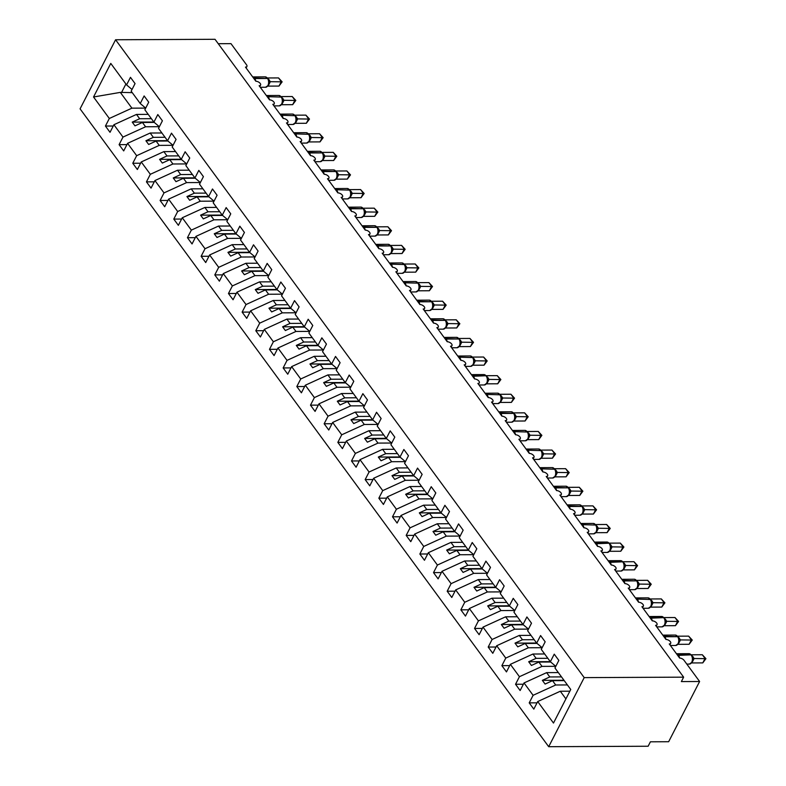 <?xml version="1.0" encoding="UTF-8"?>
<svg xmlns="http://www.w3.org/2000/svg" width="786" height="786" viewBox="0 0 786 786"><rect width="100%" height="100%" fill="white"/><g stroke="black" fill="none" stroke-linecap="round" stroke-linejoin="round"><path stroke-width="1.18" d="M548.697 746.7L648.136 746.238L650.405 741.807L668.65 741.729L699.609 681.501L681.364 681.58L683.633 677.159L215.01 39.3L115.581 39.762L80.074 108.841L548.697 746.7L584.204 677.62L115.581 39.762M567.404 684.94L555.702 684.989L552.529 680.676L564.23 680.617M537.044 702.841L529.214 702.871L533.105 695.305L555.702 684.989M523.368 684.233L515.547 684.262L519.438 676.697L542.026 666.381L555.81 666.322L550.357 661.733L554.248 654.158L558.846 660.417L554.955 667.982L570.744 689.479L553.491 723.051L537.703 701.554L533.812 709.129L529.214 702.871M537.703 701.554L560.29 691.238L569.86 691.199M218.243 43.702L230.976 43.643L246.568 64.855A3.468 1.769 27.2 0 1 246.912 66.456A3.468 1.769 27.2 0 1 245.468 67.105L255.863 81.243A3.468 1.769 -152.8 0 1 259.409 82.618A3.468 1.769 -152.8 0 1 260.588 85.065A3.468 1.769 -152.8 0 1 259.134 85.713L269.529 99.851A3.468 1.769 -152.8 0 1 273.086 101.227A3.468 1.769 -152.8 0 1 274.255 103.673A3.468 1.769 -152.8 0 1 272.811 104.312L283.196 118.46A3.468 1.769 -152.8 0 1 286.752 119.836A3.468 1.769 -152.8 0 1 287.922 122.272A3.468 1.769 -152.8 0 1 286.477 122.921L296.872 137.069A3.468 1.769 -152.8 0 1 300.429 138.444A3.468 1.769 -152.8 0 1 301.598 140.881A3.468 1.769 -152.8 0 1 300.154 141.529L310.539 155.667A3.468 1.769 -152.8 0 1 314.095 157.053A3.468 1.769 -152.8 0 1 315.265 159.489A3.468 1.769 -152.8 0 1 313.82 160.138L324.215 174.276A3.468 1.769 -152.8 0 1 327.762 175.661A3.468 1.769 -152.8 0 1 328.941 178.098A3.468 1.769 -152.8 0 1 327.487 178.746L337.882 192.884A3.468 1.769 -152.8 0 1 341.438 194.26A3.468 1.769 -152.8 0 1 342.608 196.706A3.468 1.769 -152.8 0 1 341.163 197.355L351.548 211.493A3.468 1.769 -152.8 0 1 355.105 212.868A3.468 1.769 -152.8 0 1 356.274 215.315A3.468 1.769 -152.8 0 1 354.83 215.963L365.225 230.101A3.468 1.769 -152.8 0 1 368.772 231.477A3.468 1.769 -152.8 0 1 369.951 233.923A3.468 1.769 -152.8 0 1 368.506 234.562L378.891 248.71A3.468 1.769 -152.8 0 1 382.448 250.086A3.468 1.769 -152.8 0 1 383.617 252.532A3.468 1.769 -152.8 0 1 382.173 253.171L392.568 267.319A3.468 1.769 -152.8 0 1 396.115 268.694A3.468 1.769 -152.8 0 1 397.294 271.131A3.468 1.769 -152.8 0 1 395.839 271.779L406.234 285.927A3.468 1.769 -152.8 0 1 409.791 287.303A3.468 1.769 -152.8 0 1 410.96 289.739A3.468 1.769 -152.8 0 1 409.516 290.388L419.901 304.526A3.468 1.769 -152.8 0 1 423.458 305.911A3.468 1.769 -152.8 0 1 424.627 308.348A3.468 1.769 -152.8 0 1 423.182 308.996L433.577 323.134A3.468 1.769 -152.8 0 1 437.124 324.51A3.468 1.769 -152.8 0 1 438.303 326.956A3.468 1.769 -152.8 0 1 436.859 327.605L447.244 341.743A3.468 1.769 -152.8 0 1 450.8 343.118A3.468 1.769 -152.8 0 1 451.97 345.565A3.468 1.769 -152.8 0 1 450.525 346.213L460.91 360.352A3.468 1.769 -152.8 0 1 464.467 361.727A3.468 1.769 -152.8 0 1 465.646 364.173A3.468 1.769 -152.8 0 1 464.192 364.822L474.587 378.96A3.468 1.769 -152.8 0 1 478.143 380.336A3.468 1.769 -152.8 0 1 479.313 382.782A3.468 1.769 -152.8 0 1 477.868 383.421L488.253 397.569A3.468 1.769 -152.8 0 1 491.81 398.944A3.468 1.769 -152.8 0 1 492.979 401.381A3.468 1.769 -152.8 0 1 491.535 402.029L501.93 416.177A3.468 1.769 -152.8 0 1 505.477 417.553A3.468 1.769 -152.8 0 1 506.656 419.989A3.468 1.769 -152.8 0 1 505.211 420.638L515.596 434.776A3.468 1.769 -152.8 0 1 519.153 436.161A3.468 1.769 -152.8 0 1 520.322 438.598A3.468 1.769 -152.8 0 1 518.878 439.246L529.263 453.384A3.468 1.769 -152.8 0 1 532.82 454.77A3.468 1.769 -152.8 0 1 533.999 457.206A3.468 1.769 -152.8 0 1 532.544 457.855L542.939 471.993A3.468 1.769 -152.8 0 1 546.496 473.369A3.468 1.769 -152.8 0 1 547.665 475.815A3.468 1.769 -152.8 0 1 546.221 476.463L556.606 490.602A3.468 1.769 -152.8 0 1 560.163 491.977A3.468 1.769 -152.8 0 1 561.332 494.423A3.468 1.769 -152.8 0 1 559.887 495.072L570.282 509.21A3.468 1.769 -152.8 0 1 573.829 510.586A3.468 1.769 -152.8 0 1 575.008 513.032A3.468 1.769 -152.8 0 1 573.564 513.671L583.949 527.819A3.468 1.769 -152.8 0 1 587.506 529.194A3.468 1.769 -152.8 0 1 588.675 531.641A3.468 1.769 -152.8 0 1 587.23 532.279L597.615 546.427A3.468 1.769 -152.8 0 1 601.172 547.803A3.468 1.769 -152.8 0 1 602.351 550.239A3.468 1.769 -152.8 0 1 600.897 550.888L611.292 565.036A3.468 1.769 -152.8 0 1 614.848 566.411A3.468 1.769 -152.8 0 1 616.018 568.848A3.468 1.769 -152.8 0 1 614.573 569.496L624.958 583.634A3.468 1.769 -152.8 0 1 628.515 585.02A3.468 1.769 -152.8 0 1 629.684 587.456A3.468 1.769 -152.8 0 1 628.24 588.105L638.635 602.243A3.468 1.769 -152.8 0 1 642.182 603.619A3.468 1.769 -152.8 0 1 643.361 606.065A3.468 1.769 -152.8 0 1 641.916 606.713L652.301 620.852A3.468 1.769 -152.8 0 1 655.858 622.227A3.468 1.769 -152.8 0 1 657.027 624.673A3.468 1.769 -152.8 0 1 655.583 625.322L665.968 639.46A3.468 1.769 -152.8 0 1 669.525 640.836A3.468 1.769 -152.8 0 1 670.704 643.282A3.468 1.769 -152.8 0 1 669.25 643.931L679.644 658.069A3.468 1.769 -152.8 0 1 684.017 660.289L699.609 681.501M533.105 695.305L524.026 682.946L520.135 690.521L515.547 684.262M524.026 682.946L546.624 672.639L558.325 672.58M550.357 661.733L541.279 649.383L545.17 641.808L540.581 635.55L536.691 643.125L542.144 647.713L528.359 647.772L525.186 643.459L537.015 643.4M509.701 665.624L501.871 665.654L505.762 658.088L528.359 647.772M519.438 676.697L510.36 664.337L506.469 671.912L501.871 665.654M510.36 664.337L532.947 654.031L544.659 653.972M536.691 643.125L527.612 630.775L531.503 623.2L526.905 616.951L523.014 624.516L528.467 629.105L514.683 629.173L511.519 624.85L523.348 624.801M496.025 647.016L488.204 647.055L492.095 639.48L514.683 629.173M505.762 658.088L496.693 645.728L492.793 653.304L488.204 647.055M496.693 645.728L519.281 635.422L530.982 635.363M523.014 624.516L513.936 612.166L517.836 604.591L513.238 598.342L509.348 605.908L514.801 610.496L501.016 610.565L497.843 606.242L509.682 606.193M482.358 628.407L474.538 628.446L478.428 620.871L501.016 610.565M492.095 639.48L483.017 627.12L479.126 634.695L474.538 628.446M483.017 627.12L505.604 616.813L517.316 616.755M509.348 605.908L500.269 593.558L504.16 585.983L499.572 579.734L495.681 587.309L501.124 591.887L487.349 591.956L484.176 587.633L496.005 587.584M468.692 609.798L460.861 609.838L464.752 602.263L487.349 591.956M478.428 620.871L469.35 608.521L465.459 616.086L460.861 609.838M469.35 608.521L491.938 598.205L503.649 598.156M495.681 587.309L486.603 574.949L490.493 567.374L485.895 561.125L482.005 568.7L487.458 573.279L473.673 573.348L470.5 569.035L482.339 568.976M455.015 591.19L447.195 591.229L451.085 583.654L473.673 573.348M464.752 602.263L455.674 589.913L451.783 597.478L447.195 591.229M455.674 589.913L478.271 579.596L489.973 579.547M473.781 554.68L460.007 554.739L456.833 550.426L468.662 550.367M441.349 572.581L433.518 572.621L437.409 565.046L460.007 554.739M451.085 583.654L442.007 571.304L438.116 578.879L433.518 572.621M442.007 571.304L464.595 560.988L476.306 560.939M482.005 568.7L472.926 556.341L476.817 548.766L472.229 542.517L468.338 550.092L459.26 537.732L463.151 530.167L458.552 523.908L454.662 531.483L460.115 536.062L446.33 536.131L443.166 531.817L454.996 531.758M427.672 553.983L419.852 554.012L423.742 546.447L446.33 536.131M437.409 565.046L428.341 552.696L424.45 560.271L419.852 554.012M428.341 552.696L450.928 542.389L462.63 542.33M446.448 517.463L432.664 517.522L429.49 513.209L441.329 513.15M414.006 535.374L406.185 535.404L410.076 527.838L432.664 517.522M423.742 546.447L414.664 534.087L410.773 541.662L406.185 535.404M414.664 534.087L437.252 523.781L448.963 523.722M454.662 531.483L445.583 519.124L449.484 511.558L444.886 505.3L440.995 512.875L431.917 500.525L435.808 492.95L431.219 486.701L427.329 494.266L432.772 498.855L418.997 498.914L415.823 494.6L427.653 494.551M400.339 516.766L392.509 516.805L396.399 509.23L418.997 498.914M410.076 527.838L400.998 515.478L397.107 523.054L392.509 516.805M400.998 515.478L423.585 505.172L435.297 505.113M427.329 494.266L418.25 481.916L422.141 474.341L417.543 468.092L413.652 475.658L419.105 480.246L405.321 480.315L402.147 475.992L413.986 475.943M386.663 498.157L378.842 498.196L382.733 490.621L405.321 480.315M396.399 509.23L387.321 496.87L383.43 504.445L378.842 498.196M387.321 496.87L409.919 486.563L421.62 486.505M413.652 475.658L404.574 463.308L408.465 455.733L403.876 449.484L399.986 457.059L405.438 461.637L391.654 461.706L388.481 457.383L400.31 457.334M372.996 479.548L365.166 479.588L369.066 472.013L391.654 461.706M382.733 490.621L373.655 478.261L369.764 485.836L365.166 479.588M373.655 478.261L396.242 467.955L407.954 467.906M399.986 457.059L390.907 444.699L394.798 437.124L390.2 430.875L386.309 438.45L391.762 443.029L377.978 443.098L374.814 438.775L386.643 438.726M359.32 460.94L351.499 460.979L355.39 453.404L377.978 443.098M369.066 472.013L359.988 459.663L356.097 467.228L351.499 460.979M359.988 459.663L382.576 449.346L394.277 449.297M386.309 438.45L377.231 426.091L381.131 418.516L376.533 412.267L372.643 419.842L378.095 424.42L364.311 424.489L361.138 420.176L372.977 420.117M345.653 442.331L337.833 442.371L341.723 434.796L364.311 424.489M355.39 453.404L346.312 441.054L342.421 448.619L337.833 442.371M346.312 441.054L368.899 430.738L380.611 430.689M372.643 419.842L363.564 407.482L367.455 399.917L362.867 393.658L358.976 401.233L364.419 405.812L350.644 405.881L347.471 401.567L359.3 401.508M331.987 423.733L324.156 423.762L328.047 416.187L350.644 405.881M341.723 434.796L332.645 422.446L328.754 430.021L324.156 423.762M332.645 422.446L355.233 412.129L366.944 412.08M358.976 401.233L349.898 388.874L353.788 381.308L349.19 375.05L345.3 382.625L350.752 387.203L336.968 387.272L333.795 382.959L345.634 382.9M318.31 405.124L310.49 405.154L314.38 397.588L336.968 387.272M328.047 416.187L318.969 403.837L315.078 411.412L310.49 405.154M318.969 403.837L341.566 393.531L353.268 393.472M345.3 382.625L336.221 370.275L340.112 362.7L335.524 356.441L331.633 364.016L337.086 368.605L323.301 368.663L320.128 364.35L331.957 364.291M304.644 386.515L296.813 386.545L300.714 378.98L323.301 368.663M314.38 397.588L305.302 385.228L301.411 392.804L296.813 386.545M305.302 385.228L327.89 374.922L339.601 374.863M331.633 364.016L322.555 351.666L326.445 344.091L321.847 337.842L317.957 345.408L323.41 349.996L309.625 350.065L306.461 345.742L318.291 345.693M290.967 367.907L283.147 367.946L287.037 360.371L309.625 350.065M300.714 378.98L291.635 366.62L287.745 374.195L283.147 367.946M291.635 366.62L314.223 356.313L325.925 356.255M317.957 345.408L308.878 333.058L312.779 325.483L308.181 319.234L304.29 326.799L309.743 331.387L295.958 331.456L292.785 327.133L304.624 327.084M277.301 349.298L269.48 349.338L273.371 341.763L295.958 331.456M287.037 360.371L277.959 348.011L274.068 355.586L269.48 349.338M277.959 348.011L300.547 337.705L312.258 337.646M304.29 326.799L295.212 314.449L299.102 306.874L294.514 300.625L290.624 308.2L296.067 312.779L282.292 312.848L279.118 308.525L290.948 308.476M263.634 330.69L255.804 330.729L259.694 323.154L282.292 312.848M273.371 341.763L264.293 329.403L260.402 336.978L255.804 330.729M264.293 329.403L286.88 319.096L298.592 319.047M290.624 308.2L281.545 295.841L285.436 288.265L280.838 282.017L276.947 289.592L282.4 294.17L268.615 294.239L265.442 289.926L277.281 289.867M249.958 312.081L242.137 312.121L246.028 304.546L268.615 294.239M259.694 323.154L250.616 310.804L246.725 318.369L242.137 312.121M250.616 310.804L273.214 300.488L284.915 300.439M268.724 275.572L254.949 275.631L251.775 271.317L263.605 271.258M236.291 293.473L228.461 293.512L232.361 285.937L254.949 275.631M246.028 304.546L236.95 292.195L233.059 299.761L228.461 293.512M236.95 292.195L259.537 281.879L271.249 281.83M276.947 289.592L267.869 277.232L271.76 269.657L267.171 263.408L263.281 270.983L254.202 258.623L258.093 251.058L253.495 244.8L249.604 252.375L255.057 256.953L241.273 257.022L238.109 252.709L249.938 252.65M222.615 274.874L214.794 274.904L218.685 267.338L241.273 257.022M232.361 285.937L223.283 273.587L219.392 281.162L214.794 274.904M223.283 273.587L245.871 263.281L257.572 263.222M249.604 252.375L240.526 240.015L244.426 232.45L239.828 226.191L235.938 233.766L241.39 238.345L227.606 238.413L224.432 234.1L236.272 234.041M208.948 256.265L201.128 256.295L205.018 248.73L227.606 238.413M218.685 267.338L209.607 254.978L205.716 262.553L201.128 256.295M209.607 254.978L232.194 244.672L243.906 244.613M235.938 233.766L226.859 221.416L230.75 213.841L226.162 207.592L222.271 215.158L227.714 219.746L213.939 219.805L210.766 215.492L222.595 215.433M195.282 237.657L187.451 237.696L191.342 230.121L213.939 219.805M205.018 248.73L195.94 236.37L192.049 243.945L187.451 237.696M195.94 236.37L218.528 226.063L230.239 226.004M222.271 215.158L213.193 202.808L217.083 195.233L212.485 188.984L208.595 196.549L214.047 201.137L200.263 201.206L197.09 196.883L208.929 196.834M181.605 219.048L173.785 219.088L177.675 211.513L200.263 201.206M191.342 230.121L182.264 217.761L178.373 225.336L173.785 219.088M182.264 217.761L204.861 207.455L216.563 207.396M208.595 196.549L199.516 184.199L203.407 176.624L198.819 170.375L194.928 177.95L200.381 182.529L186.596 182.598L183.423 178.275L195.252 178.226M167.939 200.44L160.108 200.479L164.009 192.904L186.596 182.598M177.675 211.513L168.597 199.153L164.706 206.728L160.108 200.479M168.597 199.153L191.185 188.846L202.896 188.797M194.928 177.95L185.85 165.591L189.74 158.015L185.142 151.767L181.252 159.342L186.704 163.92L172.92 163.989L169.756 159.666L181.586 159.617M154.262 181.831L146.442 181.871L150.332 174.296L172.92 163.989M164.009 192.904L154.93 180.554L151.04 188.119L146.442 181.871M154.93 180.554L177.518 170.238L189.22 170.189M181.252 159.342L172.173 146.982L176.074 139.407L171.476 133.158L167.585 140.733L173.038 145.312L159.253 145.381L156.08 141.067L167.919 141.008M140.596 163.223L132.775 163.262L136.666 155.687L159.253 145.381M150.332 174.296L141.254 161.945L137.363 169.511L132.775 163.262M141.254 161.945L163.842 151.629L175.553 151.58M167.585 140.733L158.507 128.373L162.397 120.808L157.809 114.55L153.918 122.125L159.362 126.703L145.587 126.772L142.413 122.459L154.243 122.4M126.929 144.624L119.099 144.653L122.989 137.078L145.587 126.772M136.666 155.687L127.587 143.337L123.697 150.912L119.099 144.653M127.587 143.337L150.175 133.021L161.887 132.972M473.791 554.67L468.338 550.092M446.448 517.453L440.995 512.875M268.733 275.562L263.281 270.983M153.918 122.125L144.84 109.765L148.731 102.2L144.133 95.941L140.242 103.516L131.164 91.166L135.054 83.591L130.466 77.333L126.575 84.908L110.777 63.411L93.534 96.983L109.323 118.48L131.91 108.163L120.317 92.384L93.534 96.983M145.695 108.095L140.242 103.516M145.695 108.104L131.91 108.163M109.323 118.48L105.432 126.045L110.02 132.303L113.911 124.728L136.509 114.422L148.21 114.363M113.253 126.015L105.432 126.045M132.028 89.496L126.575 84.908M122.989 137.078L113.911 124.728M561.499 676.893L549.787 676.952L546.624 672.639M549.787 676.952L542.36 680.342L545.091 684.066L552.529 680.676M550.691 662.009L538.852 662.067L542.026 666.381M547.832 658.295L536.121 658.344L532.947 654.031M536.121 658.344L528.693 661.733L531.424 665.457L538.852 662.067M534.156 639.686L522.454 639.735L519.281 635.422M522.454 639.735L515.017 643.135L517.748 646.849L525.186 643.459M520.489 621.078L508.778 621.127L505.604 616.813M508.778 621.127L501.35 624.526L504.081 628.24L511.519 624.85M506.813 602.469L495.111 602.528L491.938 598.205M495.111 602.528L487.674 605.918L490.415 609.641L497.843 606.242M493.146 583.86L481.435 583.919L478.271 579.596M481.435 583.919L474.007 587.309L476.738 591.033L484.176 587.633M479.48 565.252L467.768 565.311L464.595 560.988M467.768 565.311L460.341 568.7L463.072 572.424L470.5 569.035M465.803 546.643L454.102 546.702L450.928 542.389M454.102 546.702L446.664 550.092L449.395 553.816L456.833 550.426M452.137 528.045L440.425 528.094L437.252 523.781M440.425 528.094L432.998 531.483L435.729 535.207L443.166 531.817M438.46 509.436L426.759 509.485L423.585 505.172M426.759 509.485L419.321 512.875L422.062 516.598L429.49 513.209M424.794 490.828L413.082 490.877L409.919 486.563M413.082 490.877L405.655 494.276L408.386 497.99L415.823 494.6M411.127 472.219L399.416 472.268L396.242 467.955M399.416 472.268L391.988 475.668L394.719 479.381L402.147 475.992M397.451 453.61L385.749 453.669L382.576 449.346M385.749 453.669L378.312 457.059L381.043 460.783L388.481 457.383M383.784 435.002L372.073 435.061L368.899 430.738M372.073 435.061L364.645 438.45L367.376 442.174L374.814 438.775M370.108 416.393L358.406 416.452L355.233 412.129M358.406 416.452L350.969 419.842L353.71 423.566L361.138 420.176M356.441 397.785L344.73 397.844L341.566 393.531M344.73 397.844L337.302 401.233L340.033 404.957L347.471 401.567M342.775 379.186L331.063 379.235L327.89 374.922M331.063 379.235L323.635 382.625L326.367 386.348L333.795 382.959M329.098 360.577L317.397 360.627L314.223 356.313M317.397 360.627L309.959 364.016L312.69 367.74L320.128 364.35M315.432 341.969L303.72 342.018L300.547 337.705M303.72 342.018L296.293 345.418L299.024 349.131L306.461 345.742M301.755 323.36L290.054 323.419L286.88 319.096M290.054 323.419L282.616 326.809L285.357 330.533L292.785 327.133M288.089 304.752L276.377 304.811L273.214 300.488M276.377 304.811L268.95 308.2L271.681 311.924L279.118 308.525M274.422 286.143L262.711 286.202L259.537 281.879M262.711 286.202L255.283 289.592L258.014 293.316L265.442 289.926M260.746 267.535L249.044 267.594L245.871 263.281M249.044 267.594L241.607 270.983L244.348 274.707L251.775 271.317M247.079 248.936L235.368 248.985L232.194 244.672M235.368 248.985L227.94 252.375L230.671 256.098L238.109 252.709M233.403 230.327L221.701 230.377L218.528 226.063M221.701 230.377L214.264 233.766L217.005 237.49L224.432 234.1M219.736 211.719L208.025 211.768L204.861 207.455M208.025 211.768L200.597 215.168L203.328 218.881L210.766 215.492M206.07 193.11L194.358 193.16L191.185 188.846M194.358 193.16L186.93 196.559L189.662 200.273L197.09 196.883M192.393 174.502L180.692 174.561L177.518 170.238M180.692 174.561L173.254 177.95L175.995 181.674L183.423 178.275M178.727 155.893L167.015 155.952L163.842 151.629M167.015 155.952L159.587 159.342L162.319 163.066L169.756 159.666M165.05 137.285L153.349 137.344L150.175 133.021M153.349 137.344L145.911 140.733L148.652 144.457L156.08 141.067M151.384 118.676L139.672 118.735L136.509 114.422M139.672 118.735L132.244 122.125L134.976 125.848L142.413 122.459M132.244 92.63L120.317 92.384M565.91 698.892L560.29 691.238M584.204 677.62L683.633 677.159M125.907 84.004L121.447 92.679M153.84 122.027L132.244 122.125M167.516 140.635L145.911 140.733M181.183 159.244L159.587 159.342M194.849 177.852L173.254 177.95M208.526 196.451L186.93 196.559M222.192 215.059L200.597 215.168M235.869 233.668L214.264 233.766M249.535 252.277L227.94 252.375M263.202 270.885L241.607 270.983M276.878 289.494L255.283 289.592M290.545 308.102L268.95 308.2M304.221 326.711L282.616 326.809M317.888 345.309L296.293 345.418M331.554 363.918L309.959 364.016M345.231 382.527L323.635 382.625M358.897 401.135L337.302 401.233M372.574 419.744L350.969 419.842M386.24 438.352L364.645 438.45M399.907 456.961L378.312 457.059M413.583 475.559L391.988 475.668M427.25 494.168L405.655 494.276M440.926 512.777L419.321 512.875M454.593 531.385L432.998 531.483M468.26 549.994L446.664 550.092M481.936 568.602L460.341 568.7M495.602 587.211L474.007 587.309M509.279 605.819L487.674 605.918M522.945 624.418L501.35 624.526M536.612 643.027L515.017 643.135M550.288 661.635L528.693 661.733M563.955 680.244L542.36 680.342M268.419 84.986L269.058 82.795L268.399 85.261L265.589 87.256A4.971 3.056 -90.3 0 0 267.918 85.478A4.971 3.056 -90.3 0 0 267.525 78.472A1.159 0.698 -36.3 0 1 268.095 78.964L267.672 78.227A1.159 0.698 143.7 0 0 267.201 78.02A4.971 3.056 -90.3 0 0 265.216 76.861L252.679 76.92A4.971 3.056 89.7 0 1 254.428 78.079L254.752 78.531A4.971 3.056 89.7 0 1 255.755 81.105M269.018 83.11L268.871 80.614M279.001 86.067L281.27 81.636L278.539 77.922L282.145 81.842L279.001 86.067L267.987 86.116M282.145 81.842L270.345 81.695L268.075 86.116M278.539 77.922L267.535 77.971L270.345 81.695M268.773 81.685L270.266 81.695M282.086 103.595L282.724 101.404L282.076 103.87L279.266 105.864A4.971 3.056 -90.3 0 0 281.594 104.086A4.971 3.056 -90.3 0 0 281.201 97.081A1.159 0.698 -36.3 0 1 281.761 97.572L281.349 96.835A1.159 0.698 143.7 0 0 280.867 96.629A4.971 3.056 -90.3 0 0 278.892 95.47L266.346 95.519M282.695 101.718L282.547 99.223M292.667 104.676L294.947 100.244L292.215 96.531L295.811 100.451L292.667 104.676L281.663 104.725M295.811 100.451L284.021 100.294L281.742 104.725M292.215 96.531L281.201 96.58L284.021 100.294M282.439 100.294L283.933 100.303M295.762 122.203L296.401 120.003L295.742 122.478L292.932 124.463A4.971 3.056 -90.3 0 0 295.261 122.695A4.971 3.056 -90.3 0 0 294.868 115.689A1.159 0.698 -36.3 0 1 295.428 116.181L295.015 115.444A1.159 0.698 143.7 0 0 294.544 115.237A4.971 3.056 -90.3 0 0 292.559 114.068L280.022 114.127M296.361 120.327L296.214 117.831M306.344 123.284L308.613 118.853L305.882 115.129L309.488 119.059L306.344 123.284L295.33 123.333M309.488 119.059L297.688 118.902L295.408 123.333M305.882 115.129L294.868 115.178L297.688 118.902M296.106 118.902L297.609 118.902M309.429 140.812L310.067 138.611L309.409 141.087L306.599 143.072A4.971 3.056 -90.3 0 0 308.927 141.303A4.971 3.056 -90.3 0 0 308.534 134.288A1.159 0.698 -36.3 0 1 309.104 134.789L308.682 134.042A1.159 0.698 143.7 0 0 308.21 133.846A4.971 3.056 -90.3 0 0 306.226 132.677L293.689 132.736M310.038 138.935L309.89 136.44M320.01 141.893L322.289 137.462L319.548 133.738L323.154 137.668L320.01 141.893L309.006 141.942M323.154 137.668L311.354 137.511L309.114 141.902A2.545 0.766 40 0 0 308.927 141.844M319.548 133.738L308.544 133.787L311.354 137.511M309.782 137.511L311.276 137.511M323.095 159.42L323.744 157.22L323.085 159.696L320.275 161.68A4.971 3.056 -90.3 0 0 322.604 159.912A4.971 3.056 -90.3 0 0 322.211 152.897A1.159 0.698 -36.3 0 1 322.771 153.398L322.358 152.651A1.159 0.698 143.7 0 0 321.877 152.455A4.971 3.056 -90.3 0 0 319.902 151.285L307.365 151.344A4.971 3.056 89.7 0 1 309.104 152.513L309.438 152.956A4.971 3.056 89.7 0 1 310.441 155.54M323.704 157.544L323.557 155.048M333.677 160.501L335.956 156.07L333.225 152.346L336.821 156.267L333.677 160.501L322.673 160.55M336.821 156.267L325.031 156.119L322.751 160.55M333.225 152.346L322.211 152.396L325.031 156.119M323.449 156.119L324.952 156.119M336.772 178.019L337.41 175.828L336.752 178.304L333.942 180.289A4.971 3.056 -90.3 0 0 336.27 178.52A4.971 3.056 -90.3 0 0 335.877 171.505A1.159 0.698 -36.3 0 1 336.447 171.996L336.025 171.26A1.159 0.698 143.7 0 0 335.553 171.063A4.971 3.056 -90.3 0 0 333.569 169.894L321.032 169.953A4.971 3.056 89.7 0 1 322.781 171.122L323.105 171.564A4.971 3.056 89.7 0 1 324.107 174.138M337.371 176.152L337.223 173.647M347.353 179.1L349.623 174.679L346.891 170.955L350.497 174.875L347.353 179.1L336.339 179.159M350.497 174.875L338.697 174.728L336.428 179.159M346.891 170.955L335.887 171.004L338.697 174.728M337.125 174.728L338.619 174.728M350.438 196.628L351.077 194.437L350.428 196.903L347.618 198.897A4.971 3.056 -90.3 0 0 349.947 197.119A4.971 3.056 -90.3 0 0 349.544 190.114A1.159 0.698 -36.3 0 1 350.114 190.605L349.701 189.868A1.159 0.698 143.7 0 0 349.22 189.672A4.971 3.056 -90.3 0 0 347.245 188.502L334.698 188.561M351.047 194.751L350.9 192.256M361.02 197.708L363.299 193.287L360.568 189.564L364.164 193.484L361.02 197.708L350.016 197.767M364.164 193.484L352.374 193.336L350.094 197.767M360.568 189.564L349.554 189.613L352.374 193.336A2.545 1.71 10.7 0 0 351.077 194.486M350.792 193.327L352.285 193.336M364.115 215.236L364.753 213.045L364.095 215.511L361.285 217.506A4.971 3.056 -90.3 0 0 363.613 215.728A4.971 3.056 -90.3 0 0 363.22 208.722A1.159 0.698 -36.3 0 1 363.78 209.214L363.368 208.477A1.159 0.698 143.7 0 0 362.886 208.27A4.971 3.056 -90.3 0 0 360.912 207.111L348.375 207.17A4.971 3.056 89.7 0 1 350.124 208.329L350.448 208.781A4.971 3.056 89.7 0 1 351.45 211.355M364.714 213.36L364.566 210.864M374.696 216.317L376.966 211.886L374.234 208.172L377.84 212.092L374.696 216.317L363.682 216.376M377.84 212.092L366.04 211.945L363.79 216.337A2.545 0.766 40 0 0 363.604 216.278M374.234 208.172L363.22 208.221L366.04 211.945M364.458 211.935L365.962 211.945M377.781 233.845L378.42 231.654L377.761 234.12L374.951 236.114A4.971 3.056 -90.3 0 0 377.28 234.336A4.971 3.056 -90.3 0 0 376.887 227.331A1.159 0.698 -36.3 0 1 377.457 227.822L377.034 227.085A1.159 0.698 143.7 0 0 376.563 226.879A4.971 3.056 -90.3 0 0 374.578 225.72L362.041 225.779A4.971 3.056 89.7 0 1 363.79 226.938L364.115 227.39A4.971 3.056 89.7 0 1 365.126 229.964M378.39 231.968L378.243 229.473M388.363 234.926L390.642 230.495L387.901 226.781L391.507 230.701L388.363 234.926L377.359 234.975M391.507 230.701L379.707 230.553L377.437 234.975M387.901 226.781L376.897 226.83L379.707 230.553M378.135 230.544L379.628 230.553M391.448 252.453L392.096 250.253M392.057 250.577L391.123 246.431A1.159 0.698 -36.3 0 0 391.035 246.136L390.711 245.694A1.159 0.698 143.7 0 0 390.229 245.487A4.971 3.056 -90.3 0 0 388.255 244.318L375.718 244.377A4.971 3.056 89.7 0 1 377.457 245.546L377.791 245.998A4.971 3.056 89.7 0 1 378.793 248.573M402.029 253.534L404.309 249.103L401.577 245.379L405.173 249.309L402.029 253.534L391.025 253.583M405.173 249.309L393.383 249.152L391.104 253.583M401.577 245.379L390.563 245.438L393.383 249.152M391.801 249.152L393.305 249.162M405.124 271.062L405.763 268.861L405.104 271.337L402.294 273.322A4.971 3.056 -90.3 0 0 404.623 271.553A4.971 3.056 -90.3 0 0 404.23 264.538A1.159 0.698 -36.3 0 1 404.8 265.039L404.377 264.293A1.159 0.698 143.7 0 0 403.906 264.096A4.971 3.056 -90.3 0 0 401.921 262.927L389.384 262.986M405.723 269.185L405.576 266.69M415.706 272.143L417.975 267.712L415.244 263.988L418.85 267.918L415.706 272.143L404.692 272.192M418.85 267.918L407.05 267.761L404.78 272.192M415.244 263.988L404.24 264.037L407.05 267.761A2.545 1.71 10.7 0 0 405.763 268.92M405.478 267.761L406.971 267.761M418.791 289.67L419.429 287.47L418.781 289.946L415.971 291.93A4.971 3.056 -90.3 0 0 418.299 290.162A4.971 3.056 -90.3 0 0 417.897 283.147A1.159 0.698 -36.3 0 1 418.466 283.648L418.054 282.901A1.159 0.698 143.7 0 0 417.572 282.705A4.971 3.056 -90.3 0 0 415.598 281.535L403.051 281.594M419.4 287.794L419.252 285.298M429.372 290.751L431.652 286.32L428.91 282.596L432.516 286.517L429.372 290.751L418.368 290.8M432.516 286.517L420.726 286.369L418.447 290.8M428.91 282.596L417.906 282.646L420.726 286.369M419.144 286.369L420.638 286.369M432.467 308.269L433.106 306.078L432.447 308.554L429.637 310.539A4.971 3.056 -90.3 0 0 431.966 308.77A4.971 3.056 -90.3 0 0 431.573 301.755A1.159 0.698 -36.3 0 1 432.133 302.256L431.72 301.51A1.159 0.698 143.7 0 0 431.239 301.313A4.971 3.056 -90.3 0 0 429.264 300.144L416.727 300.203A4.971 3.056 89.7 0 1 418.476 301.372L418.8 301.814A4.971 3.056 89.7 0 1 419.803 304.398M433.066 306.402L432.919 303.907M443.049 309.36L445.318 304.929L442.587 301.205L446.183 305.125L443.049 309.36L432.035 309.409M446.183 305.125L434.393 304.978L432.113 309.409M442.587 301.205L431.573 301.254L434.393 304.978M432.811 304.978L434.314 304.978M446.134 326.878L446.772 324.687L446.114 327.163L443.304 329.147A4.971 3.056 -90.3 0 0 445.633 327.369A4.971 3.056 -90.3 0 0 445.24 320.364A1.159 0.698 -36.3 0 1 445.809 320.855L445.387 320.118A1.159 0.698 143.7 0 0 444.915 319.922A4.971 3.056 -90.3 0 0 442.931 318.752L430.394 318.811A4.971 3.056 89.7 0 1 432.143 319.981L432.467 320.423A4.971 3.056 89.7 0 1 433.469 322.997M446.743 325.001L446.595 322.506M456.715 327.959L458.995 323.537L456.253 319.814L459.859 323.734L456.715 327.959L445.711 328.017M459.859 323.734L448.059 323.586L445.79 328.017M456.253 319.814L445.249 319.863L448.059 323.586M446.487 323.586L447.981 323.586M459.8 345.486L460.439 343.295L459.79 345.761L456.98 347.756A4.971 3.056 -90.3 0 0 459.309 345.978A4.971 3.056 -90.3 0 0 458.916 338.972A1.159 0.698 -36.3 0 1 459.476 339.464L459.063 338.727A1.159 0.698 143.7 0 0 458.582 338.53A4.971 3.056 -90.3 0 0 456.607 337.361L444.07 337.42A4.971 3.056 89.7 0 1 445.809 338.589L446.143 339.031A4.971 3.056 89.7 0 1 447.146 341.605M460.409 343.61L460.262 341.114M470.382 346.567L472.661 342.146L469.93 338.422L473.526 342.342L470.382 346.567L459.378 346.626M473.526 342.342L461.736 342.195L459.456 346.616M469.93 338.422L458.916 338.471L461.736 342.195A2.545 1.71 10.7 0 0 460.439 343.344M460.154 342.185L461.657 342.195M473.477 364.095L474.115 361.904L473.457 364.37L470.647 366.364A4.971 3.056 -90.3 0 0 472.976 364.586A4.971 3.056 -90.3 0 0 472.583 357.581A1.159 0.698 -36.3 0 1 473.152 358.072L472.73 357.335A1.159 0.698 143.7 0 0 472.258 357.129A4.971 3.056 -90.3 0 0 470.274 355.97L457.737 356.029M474.076 362.218L473.929 359.723M484.058 365.176L486.328 360.745L483.596 357.031L487.202 360.951L484.058 365.176L473.044 365.225M487.202 360.951L475.402 360.803L473.133 365.225M483.596 357.031L472.592 357.08L475.402 360.803A2.545 1.71 10.7 0 0 474.115 361.953M473.83 360.794L475.324 360.803M487.143 382.703L487.782 380.512L487.133 382.979L484.323 384.973A4.971 3.056 -90.3 0 0 486.652 383.195A4.971 3.056 -90.3 0 0 486.249 376.189A1.159 0.698 -36.3 0 1 486.819 376.681L486.406 375.944A1.159 0.698 143.7 0 0 485.925 375.737A4.971 3.056 -90.3 0 0 483.95 374.578L471.404 374.627A4.971 3.056 89.7 0 1 473.152 375.796L473.486 376.248A4.971 3.056 89.7 0 1 474.489 378.823M487.752 380.827L487.605 378.331M497.725 383.784L500.004 379.353L497.263 375.639L500.869 379.559L497.725 383.784L486.721 383.833M500.869 379.559L489.079 379.402L486.799 383.833M497.263 375.639L486.259 375.688L489.079 379.402M487.497 379.402L488.99 379.412M500.82 401.312L501.458 399.111L500.8 401.587L497.99 403.582A4.971 3.056 -90.3 0 0 500.318 401.803A4.971 3.056 -90.3 0 0 499.925 394.798A1.159 0.698 -36.3 0 1 500.486 395.289L500.073 394.552A1.159 0.698 143.7 0 0 499.591 394.346A4.971 3.056 -90.3 0 0 497.617 393.177L485.08 393.236M501.419 399.435L501.272 396.94M511.401 402.393L513.671 397.962L510.939 394.238L514.535 398.168L511.401 402.393L500.387 402.442M514.535 398.168L502.745 398.011L500.466 402.442M510.939 394.238L499.925 394.287L502.745 398.011M501.163 398.011L502.667 398.021M514.486 419.921L515.125 417.72L514.466 420.196L511.657 422.18A4.971 3.056 -90.3 0 0 513.985 420.412A4.971 3.056 -90.3 0 0 513.592 413.397A1.159 0.698 -36.3 0 1 514.162 413.898L513.739 413.151A1.159 0.698 143.7 0 0 513.268 412.955A4.971 3.056 -90.3 0 0 511.283 411.785L498.746 411.844A4.971 3.056 89.7 0 1 500.495 413.014L500.82 413.456A4.971 3.056 89.7 0 1 501.822 416.04M515.095 418.044L514.948 415.548M525.068 421.001L527.347 416.57L524.606 412.846L528.212 416.776L525.068 421.001L514.064 421.05M528.212 416.776L516.412 416.619L514.142 421.05M524.606 412.846L513.602 412.896L516.412 416.619M514.84 416.619L516.333 416.619M528.153 438.529L528.791 436.328L528.143 438.804L525.333 440.789A4.971 3.056 -90.3 0 0 527.661 439.02A4.971 3.056 -90.3 0 0 527.268 432.005A1.159 0.698 -36.3 0 1 527.828 432.506L527.416 431.76A1.159 0.698 143.7 0 0 526.934 431.563A4.971 3.056 -90.3 0 0 524.96 430.394L512.423 430.453M528.762 436.652L528.614 434.157M538.734 439.61L541.014 435.179L538.282 431.455L541.878 435.375L538.734 439.61L527.73 439.659M541.878 435.375L530.088 435.228L527.809 439.659M538.282 431.455L527.268 431.504L530.088 435.228M528.506 435.228L530.01 435.228M541.829 457.128L542.468 454.937L541.809 457.413L539 459.397A4.971 3.056 -90.3 0 0 541.328 457.629A4.971 3.056 -90.3 0 0 540.935 450.614A1.159 0.698 -36.3 0 1 541.495 451.105L541.082 450.368A1.159 0.698 143.7 0 0 540.611 450.172A4.971 3.056 -90.3 0 0 538.626 449.002L526.089 449.061M542.428 455.261L542.281 452.765M552.411 458.209L554.68 453.787L551.949 450.064L555.555 453.984L552.411 458.209L541.397 458.267M555.555 453.984L543.755 453.836L541.485 458.267M551.949 450.064L540.935 450.113L543.755 453.836M542.183 453.836L543.676 453.836M555.496 475.736L556.134 473.545L555.486 476.011L552.676 478.006A4.971 3.056 -90.3 0 0 555.004 476.228A4.971 3.056 -90.3 0 0 554.602 469.222A1.159 0.698 -36.3 0 1 555.171 469.714L554.759 468.977A1.159 0.698 143.7 0 0 554.277 468.78A4.971 3.056 -90.3 0 0 552.293 467.611L539.756 467.67M556.105 473.86L555.957 471.364M566.077 476.817L568.357 472.396L565.615 468.672L569.221 472.592L566.077 476.817L555.073 476.876M569.221 472.592L557.431 472.445L555.181 476.837A2.545 0.766 40 0 0 554.995 476.778M565.615 468.672L554.611 468.721L557.431 472.445M555.849 472.435L557.343 472.445M569.172 494.345L569.811 492.154L569.152 494.62L566.342 496.614A4.971 3.056 -90.3 0 0 568.671 494.836A4.971 3.056 -90.3 0 0 568.278 487.831A1.159 0.698 -36.3 0 1 568.838 488.322L568.425 487.585A1.159 0.698 143.7 0 0 567.944 487.379A4.971 3.056 -90.3 0 0 565.969 486.22L553.432 486.279A4.971 3.056 89.7 0 1 555.181 487.438L555.505 487.89A4.971 3.056 89.7 0 1 556.508 490.464M569.771 492.468L569.624 489.973M579.754 495.426L582.023 491.004L579.292 487.281L582.888 491.201L579.754 495.426L568.74 495.485M582.888 491.201L571.098 491.054L568.818 495.475M579.292 487.281L568.278 487.33L571.098 491.054M569.516 491.044L571.019 491.054M582.839 512.953L583.477 510.762L582.819 513.229L580.009 515.223A4.971 3.056 -90.3 0 0 582.338 513.445A4.971 3.056 -90.3 0 0 581.945 506.439A1.159 0.698 -36.3 0 1 582.514 506.931L582.092 506.194A1.159 0.698 143.7 0 0 581.62 505.988A4.971 3.056 -90.3 0 0 579.636 504.828L567.099 504.887A4.971 3.056 89.7 0 1 568.848 506.046L569.172 506.498A4.971 3.056 89.7 0 1 570.174 509.073M583.448 511.077L583.3 508.581M593.42 514.034L595.7 509.603L592.958 505.889L596.564 509.809L593.42 514.034L582.416 514.083M596.564 509.809L584.764 509.662L582.495 514.083M592.958 505.889L581.954 505.938L584.764 509.662A2.545 1.71 10.7 0 0 583.477 510.812M583.192 509.652L584.686 509.662M596.505 531.562L597.144 529.361L596.495 531.837L593.685 533.832A4.971 3.056 -90.3 0 0 596.014 532.053A4.971 3.056 -90.3 0 0 595.621 525.048A1.159 0.698 -36.3 0 1 596.181 525.539L595.768 524.802A1.159 0.698 143.7 0 0 595.287 524.596A4.971 3.056 -90.3 0 0 593.312 523.427L580.775 523.486M597.114 529.685L596.967 527.19M607.087 532.643L609.366 528.212L606.635 524.488L610.231 528.418L607.087 532.643L596.083 532.692M610.231 528.418L598.441 528.261L596.161 532.692M606.635 524.488L595.621 524.547L598.441 528.261M596.859 528.261L598.362 528.271M610.182 550.171L610.82 547.97L610.162 550.446L607.352 552.43A4.971 3.056 -90.3 0 0 609.681 550.662A4.971 3.056 -90.3 0 0 609.288 543.657A1.159 0.698 -36.3 0 1 609.848 544.148L609.435 543.401A1.159 0.698 143.7 0 0 608.963 543.205A4.971 3.056 -90.3 0 0 606.979 542.035L594.442 542.094A4.971 3.056 89.7 0 1 596.191 543.264L596.515 543.716A4.971 3.056 89.7 0 1 597.517 546.29M610.781 548.294L610.634 545.798M620.763 551.251L623.033 546.82L620.301 543.097L623.907 547.027L620.763 551.251L609.749 551.3M623.907 547.027L612.107 546.869L609.838 551.3M620.301 543.097L609.288 543.146L612.107 546.869M610.535 546.869L612.029 546.869M623.848 568.779L624.487 566.578L623.838 569.054L621.028 571.039A4.971 3.056 -90.3 0 0 623.357 569.27A4.971 3.056 -90.3 0 0 622.954 562.255A1.159 0.698 -36.3 0 1 623.524 562.756L623.111 562.01A1.159 0.698 143.7 0 0 622.63 561.813A4.971 3.056 -90.3 0 0 620.645 560.644L608.109 560.703A4.971 3.056 89.7 0 1 609.857 561.872L610.191 562.314A4.971 3.056 89.7 0 1 611.194 564.898M624.457 566.903L624.31 564.407M634.43 569.86L636.709 565.429L633.968 561.705L637.574 565.625L634.43 569.86L623.426 569.909M637.574 565.625L625.784 565.478L623.504 569.909M633.968 561.705L622.964 561.754L625.784 565.478M624.202 565.478L625.695 565.478M637.525 587.378L638.163 585.187L637.505 587.663L634.695 589.647A4.971 3.056 -90.3 0 0 637.024 587.879A4.971 3.056 -90.3 0 0 636.631 580.864A1.159 0.698 -36.3 0 1 637.191 581.365L636.778 580.618A1.159 0.698 143.7 0 0 636.296 580.422A4.971 3.056 -90.3 0 0 634.322 579.253L621.785 579.311A4.971 3.056 89.7 0 1 623.534 580.481L623.858 580.923A4.971 3.056 89.7 0 1 624.86 583.507M638.124 585.511L637.977 583.015M648.096 588.468L650.376 584.037L647.644 580.314L651.24 584.234L648.096 588.468L637.092 588.518M651.24 584.234L639.45 584.086L637.171 588.518M647.644 580.314L636.631 580.363L639.45 584.086M637.868 584.086L639.372 584.086M651.191 605.986L651.83 603.795L651.172 606.271L648.362 608.256A4.971 3.056 -90.3 0 0 650.69 606.478A4.971 3.056 -90.3 0 0 650.297 599.472A1.159 0.698 -36.3 0 1 650.867 599.964L650.444 599.227A1.159 0.698 143.7 0 0 649.973 599.03A4.971 3.056 -90.3 0 0 647.988 597.861L635.452 597.92M651.8 604.11L651.653 601.614M661.773 607.067L664.052 602.646L661.311 598.922L664.917 602.842L661.773 607.067L650.759 607.126M664.917 602.842L653.117 602.695L650.847 607.126M661.311 598.922L650.307 598.971L653.117 602.695A2.545 1.71 10.7 0 0 651.83 603.845M651.545 602.695L653.038 602.695M664.858 624.595L665.496 622.404L664.848 624.87L662.038 626.864A4.971 3.056 -90.3 0 0 664.367 625.086A4.971 3.056 -90.3 0 0 663.973 618.081A1.159 0.698 -36.3 0 1 664.534 618.572L664.121 617.835A1.159 0.698 143.7 0 0 663.639 617.639A4.971 3.056 -90.3 0 0 661.665 616.47L649.128 616.529A4.971 3.056 89.7 0 1 650.867 617.698L651.201 618.14A4.971 3.056 89.7 0 1 652.203 620.714M665.467 622.718L665.32 620.223M675.439 625.676L677.719 621.254L674.987 617.531L678.583 621.451L675.439 625.676L664.435 625.735M678.583 621.451L666.793 621.304L664.514 625.725M674.987 617.531L663.973 617.58L666.793 621.304M665.211 621.294L666.715 621.304M678.534 643.203L679.173 641.012L678.514 643.479L675.705 645.473A4.971 3.056 -90.3 0 0 678.033 643.695A4.971 3.056 -90.3 0 0 677.64 636.689A1.159 0.698 -36.3 0 1 678.2 637.181L677.787 636.444A1.159 0.698 143.7 0 0 677.316 636.238A4.971 3.056 -90.3 0 0 675.331 635.078L662.795 635.137A4.971 3.056 89.7 0 1 664.543 636.296L664.868 636.748A4.971 3.056 89.7 0 1 665.87 639.323M679.133 641.327L678.986 638.831M689.116 644.284L691.385 639.853L688.654 636.139L692.26 640.059L689.116 644.284L678.102 644.333M692.26 640.059L680.46 639.912L678.19 644.333M688.654 636.139L677.64 636.188L680.46 639.912M678.888 639.902L680.381 639.912M692.201 661.812L692.839 659.621L692.191 662.087L689.381 664.082A4.971 3.056 -90.3 0 0 691.709 662.303A4.971 3.056 -90.3 0 0 691.307 655.298A1.159 0.698 -36.3 0 1 691.877 655.789L691.464 655.052A1.159 0.698 143.7 0 0 690.982 654.846A4.971 3.056 -90.3 0 0 688.998 653.687L676.461 653.736A4.971 3.056 89.7 0 1 678.21 654.905L678.544 655.357A4.971 3.056 89.7 0 1 679.546 657.931M692.81 659.935L692.663 657.44M702.782 662.893L705.062 658.462L702.32 654.748L705.926 658.668L702.782 662.893L691.778 662.942M705.926 658.668L694.136 658.511L691.857 662.942M702.32 654.748L691.316 654.797L694.136 658.511M692.554 658.511L694.048 658.521M254.035 78.757A1.159 0.698 -36.3 0 1 254.752 78.531L267.525 78.472L254.428 78.079A1.159 0.698 143.7 0 0 253.701 78.315M267.761 78.502A1.159 0.698 143.7 0 0 267.672 78.227L265.216 76.861M270.345 81.724A2.545 1.71 10.7 0 0 269.058 82.844M268.665 79.917A2.545 1.533 143.7 0 0 269.333 80.054M268.507 79.543A2.545 1.533 143.7 0 0 268.999 79.602M267.702 97.366A1.159 0.698 -36.3 0 1 268.429 97.14A4.971 3.056 89.7 0 1 269.431 99.714M266.366 95.538A4.971 3.056 89.7 0 1 268.095 96.688L281.201 97.081L268.095 96.688A1.159 0.698 143.7 0 0 267.378 96.914M281.437 97.11A1.159 0.698 143.7 0 0 281.349 96.835L278.892 95.47M284.011 100.333A2.545 1.71 10.7 0 0 282.724 101.453M282.331 98.525A2.545 1.533 143.7 0 0 282.999 98.663M282.174 98.142A2.545 1.533 143.7 0 0 282.675 98.211M281.368 115.974A1.159 0.698 -36.3 0 1 282.095 115.748A4.971 3.056 89.7 0 1 283.098 118.322M280.032 114.147A4.971 3.056 89.7 0 1 281.771 115.296L294.868 115.689L281.771 115.296A1.159 0.698 143.7 0 0 281.044 115.522M295.104 115.719A1.159 0.698 143.7 0 0 295.015 115.444L292.559 114.068M297.678 118.941A2.545 1.71 10.7 0 0 296.391 120.062M296.008 117.134A2.545 1.533 143.7 0 0 296.676 117.271M295.85 116.75A2.545 1.533 143.7 0 0 296.342 116.819M295.045 134.583A1.159 0.698 -36.3 0 1 295.762 134.347A4.971 3.056 89.7 0 1 296.774 136.931M293.699 132.755A4.971 3.056 89.7 0 1 295.438 133.905L308.534 134.288L295.438 133.905A1.159 0.698 143.7 0 0 294.711 134.131M308.77 134.327A1.159 0.698 143.7 0 0 308.682 134.042L306.226 132.677M311.354 137.55A2.545 1.71 10.7 0 0 310.067 138.66M309.674 135.742A2.545 1.533 143.7 0 0 310.342 135.87M309.517 135.359A2.545 1.533 143.7 0 0 310.018 135.428M308.711 153.182A1.159 0.698 -36.3 0 1 309.438 152.956L322.211 152.897L309.104 152.513A1.159 0.698 143.7 0 0 308.387 152.739M322.447 152.936A1.159 0.698 143.7 0 0 322.358 152.651L319.902 151.285M325.021 156.159A2.545 1.71 10.7 0 0 323.734 157.269M323.341 154.351A2.545 1.533 143.7 0 0 324.009 154.478M323.193 153.968A2.545 1.533 143.7 0 0 323.685 154.036M322.388 171.79A1.159 0.698 -36.3 0 1 323.105 171.564L335.877 171.505L322.781 171.122A1.159 0.698 143.7 0 0 322.054 171.348M336.113 171.544A1.159 0.698 143.7 0 0 336.025 171.26L333.569 169.894M338.697 174.767A2.545 1.71 10.7 0 0 337.41 175.877M337.017 172.959A2.545 1.533 143.7 0 0 337.685 173.087M336.86 172.576A2.545 1.533 143.7 0 0 337.351 172.645M336.054 190.399A1.159 0.698 -36.3 0 1 336.781 190.173A4.971 3.056 89.7 0 1 337.784 192.747M334.718 188.571A4.971 3.056 89.7 0 1 336.447 189.731L349.544 190.114L336.447 189.731A1.159 0.698 143.7 0 0 335.73 189.957M349.79 190.143A1.159 0.698 143.7 0 0 349.701 189.868L347.245 188.502M350.684 191.558A2.545 1.533 143.7 0 0 351.352 191.696M350.527 191.185A2.545 1.533 143.7 0 0 351.028 191.253M349.721 209.007A1.159 0.698 -36.3 0 1 350.448 208.781L363.22 208.722L350.124 208.329A1.159 0.698 143.7 0 0 349.397 208.565M363.456 208.752A1.159 0.698 143.7 0 0 363.368 208.477L360.912 207.111M366.03 211.974A2.545 1.71 10.7 0 0 364.743 213.094M364.36 210.167A2.545 1.533 143.7 0 0 365.028 210.304M364.203 209.793A2.545 1.533 143.7 0 0 364.694 209.852M363.397 227.616A1.159 0.698 -36.3 0 1 364.115 227.39L376.887 227.331L363.79 226.938A1.159 0.698 143.7 0 0 363.063 227.164M377.123 227.36A1.159 0.698 143.7 0 0 377.034 227.085L374.578 225.72M379.707 230.583A2.545 1.71 10.7 0 0 378.42 231.703M378.027 228.775A2.545 1.533 143.7 0 0 378.695 228.913M377.87 228.392A2.545 1.533 143.7 0 0 378.371 228.461M377.064 246.224A1.159 0.698 -36.3 0 1 377.791 245.998L390.563 245.939A1.159 0.698 -36.3 0 1 391.035 246.136L391.909 248.081M392.086 250.253L391.438 252.728L388.628 254.723A4.971 3.056 -90.3 0 0 390.956 252.945A4.971 3.056 -90.3 0 0 390.563 245.939L377.457 245.546A1.159 0.698 143.7 0 0 376.74 245.772M390.799 245.969A1.159 0.698 143.7 0 0 390.711 245.694L388.255 244.318M393.373 249.191A2.545 1.71 10.7 0 0 392.086 250.312M391.693 247.384A2.545 1.533 143.7 0 0 392.361 247.521M391.546 247.001A2.545 1.533 143.7 0 0 392.037 247.069M390.74 264.833A1.159 0.698 -36.3 0 1 391.457 264.607A4.971 3.056 89.7 0 1 392.46 267.181M389.394 263.005A4.971 3.056 89.7 0 1 391.133 264.155L404.23 264.538L391.133 264.155A1.159 0.698 143.7 0 0 390.406 264.381M404.466 264.577A1.159 0.698 143.7 0 0 404.377 264.293L401.921 262.927M405.37 265.992A2.545 1.533 143.7 0 0 406.038 266.13M405.212 265.609A2.545 1.533 143.7 0 0 405.704 265.678M404.407 283.441A1.159 0.698 -36.3 0 1 405.134 283.206A4.971 3.056 89.7 0 1 406.136 285.79M403.071 281.614A4.971 3.056 89.7 0 1 404.8 282.764L417.897 283.147L404.8 282.764A1.159 0.698 143.7 0 0 404.083 282.989M418.142 283.186A1.159 0.698 143.7 0 0 418.054 282.901L415.598 281.535M420.716 286.409A2.545 1.71 10.7 0 0 419.429 287.519M419.036 284.601A2.545 1.533 143.7 0 0 419.704 284.728M418.879 284.218A2.545 1.533 143.7 0 0 419.38 284.286M418.073 302.04A1.159 0.698 -36.3 0 1 418.8 301.814L431.573 301.755L418.476 301.372A1.159 0.698 143.7 0 0 417.749 301.598M431.809 301.795A1.159 0.698 143.7 0 0 431.72 301.51L429.264 300.144M434.383 305.017A2.545 1.71 10.7 0 0 433.096 306.127M432.713 303.209A2.545 1.533 143.7 0 0 433.381 303.337M432.555 302.826A2.545 1.533 143.7 0 0 433.047 302.895M431.75 320.649A1.159 0.698 -36.3 0 1 432.467 320.423L445.24 320.364L432.143 319.981A1.159 0.698 143.7 0 0 431.416 320.207M445.475 320.403A1.159 0.698 143.7 0 0 445.387 320.118L442.931 318.752M448.059 323.616A2.545 1.71 10.7 0 0 446.772 324.736M446.379 321.818A2.545 1.533 143.7 0 0 447.047 321.946M446.222 321.435A2.545 1.533 143.7 0 0 446.723 321.503M445.416 339.257A1.159 0.698 -36.3 0 1 446.143 339.031L458.916 338.972L445.809 338.589A1.159 0.698 143.7 0 0 445.092 338.815M459.152 339.002A1.159 0.698 143.7 0 0 459.063 338.727L456.607 337.361M460.046 340.417A2.545 1.533 143.7 0 0 460.714 340.554M459.898 340.043A2.545 1.533 143.7 0 0 460.39 340.112M459.093 357.866A1.159 0.698 -36.3 0 1 459.81 357.64A4.971 3.056 89.7 0 1 460.812 360.214M457.747 356.038A4.971 3.056 89.7 0 1 459.486 357.188L472.583 357.581L459.486 357.188A1.159 0.698 143.7 0 0 458.759 357.424M472.818 357.61A1.159 0.698 143.7 0 0 472.73 357.335L470.274 355.97M473.722 359.025A2.545 1.533 143.7 0 0 474.39 359.163M473.565 358.652A2.545 1.533 143.7 0 0 474.056 358.711M472.759 376.474A1.159 0.698 -36.3 0 1 473.486 376.248L485.925 375.737L473.152 375.796A1.159 0.698 143.7 0 0 472.435 376.022M486.495 376.219A1.159 0.698 143.7 0 0 486.406 375.944L483.95 374.578M489.069 379.442A2.545 1.71 10.7 0 0 487.782 380.562M487.389 377.634A2.545 1.533 143.7 0 0 488.057 377.771M487.232 377.251A2.545 1.533 143.7 0 0 487.733 377.319M486.426 395.083A1.159 0.698 -36.3 0 1 487.153 394.857A4.971 3.056 89.7 0 1 488.155 397.431M485.09 393.255A4.971 3.056 89.7 0 1 486.829 394.405L499.925 394.798L486.829 394.405A1.159 0.698 143.7 0 0 486.102 394.631M500.161 394.827A1.159 0.698 143.7 0 0 500.073 394.552L497.617 393.177M502.735 398.05A2.545 1.71 10.7 0 0 501.448 399.17M501.065 396.242A2.545 1.533 143.7 0 0 501.733 396.38M500.908 395.859A2.545 1.533 143.7 0 0 501.399 395.928M500.102 413.691A1.159 0.698 -36.3 0 1 500.82 413.456L513.592 413.397L500.495 413.014A1.159 0.698 143.7 0 0 499.768 413.24M513.828 413.436A1.159 0.698 143.7 0 0 513.739 413.151L511.283 411.785M516.412 416.659A2.545 1.71 10.7 0 0 515.125 417.769M514.732 414.851A2.545 1.533 143.7 0 0 515.4 414.979M514.575 414.468A2.545 1.533 143.7 0 0 515.076 414.536M513.769 432.29A1.159 0.698 -36.3 0 1 514.496 432.064A4.971 3.056 89.7 0 1 515.498 434.648M512.433 430.473A4.971 3.056 89.7 0 1 514.162 431.622L527.268 432.005L514.162 431.622A1.159 0.698 143.7 0 0 513.445 431.848M527.504 432.045A1.159 0.698 143.7 0 0 527.416 431.76L524.96 430.394M530.078 435.267A2.545 1.71 10.7 0 0 528.791 436.377M528.398 433.459A2.545 1.533 143.7 0 0 529.066 433.587M528.251 433.076A2.545 1.533 143.7 0 0 528.742 433.145M527.445 450.899A1.159 0.698 -36.3 0 1 528.163 450.673A4.971 3.056 89.7 0 1 529.165 453.247M526.099 449.081A4.971 3.056 89.7 0 1 527.838 450.231L540.935 450.614L527.838 450.231A1.159 0.698 143.7 0 0 527.111 450.457M541.171 450.653A1.159 0.698 143.7 0 0 541.082 450.368L538.626 449.002M543.755 453.876A2.545 1.71 10.7 0 0 542.458 454.986M542.075 452.068A2.545 1.533 143.7 0 0 542.743 452.196M541.918 451.685A2.545 1.533 143.7 0 0 542.409 451.754M541.112 469.507A1.159 0.698 -36.3 0 1 541.839 469.281A4.971 3.056 89.7 0 1 542.841 471.855M539.776 467.68A4.971 3.056 89.7 0 1 541.505 468.839L554.602 469.222L541.505 468.839A1.159 0.698 143.7 0 0 540.788 469.065M554.837 469.252A1.159 0.698 143.7 0 0 554.759 468.977L552.293 467.611M557.421 472.474A2.545 1.71 10.7 0 0 556.134 473.594M555.741 470.667A2.545 1.533 143.7 0 0 556.409 470.804M555.584 470.293A2.545 1.533 143.7 0 0 556.085 470.362M554.778 488.116A1.159 0.698 -36.3 0 1 555.505 487.89L568.278 487.831L555.181 487.438A1.159 0.698 143.7 0 0 554.454 487.674M568.514 487.86A1.159 0.698 143.7 0 0 568.425 487.585L565.969 486.22M571.088 491.083A2.545 1.71 10.7 0 0 569.801 492.203M569.418 489.275A2.545 1.533 143.7 0 0 570.086 489.413M569.26 488.902A2.545 1.533 143.7 0 0 569.752 488.961M568.455 506.724A1.159 0.698 -36.3 0 1 569.172 506.498L581.945 506.439L568.848 506.046A1.159 0.698 143.7 0 0 568.121 506.282M582.18 506.469A1.159 0.698 143.7 0 0 582.092 506.194L579.636 504.828M583.084 507.884A2.545 1.533 143.7 0 0 583.752 508.021M582.927 507.501A2.545 1.533 143.7 0 0 583.428 507.569M582.121 525.333A1.159 0.698 -36.3 0 1 582.848 525.107A4.971 3.056 89.7 0 1 583.851 527.681M580.785 523.505A4.971 3.056 89.7 0 1 582.514 524.655L595.621 525.048L582.514 524.655A1.159 0.698 143.7 0 0 581.797 524.881M595.857 525.077A1.159 0.698 143.7 0 0 595.768 524.802L593.312 523.427M598.431 528.3A2.545 1.71 10.7 0 0 597.144 529.42M596.751 526.492A2.545 1.533 143.7 0 0 597.419 526.63M596.594 526.109A2.545 1.533 143.7 0 0 597.095 526.178M595.798 543.941A1.159 0.698 -36.3 0 1 596.515 543.716L608.963 543.205L596.191 543.264A1.159 0.698 143.7 0 0 595.464 543.49M609.523 543.686A1.159 0.698 143.7 0 0 609.435 543.401L606.979 542.035M612.107 546.909A2.545 1.71 10.7 0 0 610.81 548.029M610.427 545.101A2.545 1.533 143.7 0 0 611.095 545.238M610.27 544.718A2.545 1.533 143.7 0 0 610.761 544.786M609.464 562.55A1.159 0.698 -36.3 0 1 610.191 562.314L622.63 561.813L609.857 561.872A1.159 0.698 143.7 0 0 609.14 562.098M623.19 562.295A1.159 0.698 143.7 0 0 623.111 562.01L620.645 560.644M625.774 565.517A2.545 1.71 10.7 0 0 624.487 566.627M624.094 563.709A2.545 1.533 143.7 0 0 624.762 563.837M623.937 563.326A2.545 1.533 143.7 0 0 624.438 563.395M623.131 581.149A1.159 0.698 -36.3 0 1 623.858 580.923L636.631 580.864L623.534 580.481A1.159 0.698 143.7 0 0 622.807 580.707M636.866 580.903A1.159 0.698 143.7 0 0 636.778 580.618L634.322 579.253M639.44 584.126A2.545 1.71 10.7 0 0 638.153 585.236M637.77 582.318A2.545 1.533 143.7 0 0 638.438 582.446M637.613 581.935A2.545 1.533 143.7 0 0 638.104 582.004M636.807 599.757A1.159 0.698 -36.3 0 1 637.525 599.531A4.971 3.056 89.7 0 1 638.527 602.105M635.461 597.94A4.971 3.056 89.7 0 1 637.2 599.089L650.297 599.472L637.2 599.089A1.159 0.698 143.7 0 0 636.473 599.315M650.533 599.512A1.159 0.698 143.7 0 0 650.444 599.227L647.988 597.861M651.437 600.926A2.545 1.533 143.7 0 0 652.105 601.054M651.28 600.543A2.545 1.533 143.7 0 0 651.781 600.612M650.474 618.366A1.159 0.698 -36.3 0 1 651.201 618.14L663.639 617.639L650.867 617.698A1.159 0.698 143.7 0 0 650.15 617.924M664.209 618.11A1.159 0.698 143.7 0 0 664.121 617.835L661.665 616.47M666.783 621.333A2.545 1.71 10.7 0 0 665.496 622.453M665.103 619.525A2.545 1.533 143.7 0 0 665.771 619.663M664.946 619.152A2.545 1.533 143.7 0 0 665.447 619.221M664.15 636.974A1.159 0.698 -36.3 0 1 664.868 636.748L677.64 636.689L664.543 636.296A1.159 0.698 143.7 0 0 663.816 636.532M677.876 636.719A1.159 0.698 143.7 0 0 677.787 636.444L675.331 635.078M680.46 639.942A2.545 1.71 10.7 0 0 679.163 641.062M678.78 638.134A2.545 1.533 143.7 0 0 679.448 638.271M678.623 637.76A2.545 1.533 143.7 0 0 679.114 637.819M677.817 655.583A1.159 0.698 -36.3 0 1 678.544 655.357L690.982 654.846L678.21 654.905A1.159 0.698 143.7 0 0 677.493 655.131M691.542 655.327A1.159 0.698 143.7 0 0 691.464 655.052L688.998 653.687M694.126 658.55A2.545 1.71 10.7 0 0 692.839 659.67M692.446 656.742A2.545 1.533 143.7 0 0 693.114 656.88M692.289 656.359A2.545 1.533 143.7 0 0 692.79 656.428M670.704 643.282L669.908 644.815M657.027 624.673L656.241 626.216M643.361 606.065L642.565 607.607M629.684 587.456L628.898 588.999M616.018 568.848L615.232 570.39M602.351 550.239L601.555 551.782M588.675 531.641L587.889 533.173M575.008 513.032L574.212 514.565M561.332 494.423L560.546 495.956M547.665 475.815L546.879 477.357M533.999 457.206L533.203 458.749M520.322 438.598L519.536 440.14M506.656 419.989L505.86 421.532M492.979 401.381L492.193 402.923M479.313 382.782L478.527 384.315M465.646 364.173L464.85 365.706M451.97 345.565L451.184 347.098M438.303 326.956L437.507 328.499M424.627 308.348L423.841 309.89M410.96 289.739L410.174 291.282M397.294 271.131L396.498 272.673M383.617 252.532L382.831 254.065M369.951 233.923L369.155 235.456M356.274 215.315L355.488 216.848M342.608 196.706L341.822 198.249M328.941 178.098L328.145 179.64M315.265 159.489L314.479 161.032M301.598 140.881L300.802 142.423M287.922 122.272L287.136 123.815M274.255 103.673L273.469 105.206M260.588 85.065L259.793 86.598M246.912 66.456L246.126 67.989M265.589 87.256L260.294 87.275M279.266 105.864L273.96 105.884M292.932 124.463L287.637 124.493M306.599 143.072L301.303 143.101M320.275 161.68L314.97 161.71M333.942 180.289L328.646 180.318M347.618 198.897L342.313 198.917M361.285 217.506L355.989 217.526M374.951 236.114L369.656 236.134M388.628 254.723L383.322 254.743M402.294 273.322L396.999 273.351M415.971 291.93L410.665 291.96M429.637 310.539L424.342 310.568M443.304 329.147L438.008 329.177M456.98 347.756L451.675 347.776M470.647 366.364L465.351 366.384M484.323 384.973L479.018 384.993M497.99 403.582L492.694 403.601M511.657 422.18L506.361 422.21M525.333 440.789L520.027 440.818M539 459.397L533.704 459.427M552.676 478.006L547.37 478.026M566.342 496.614L561.047 496.634M580.009 515.223L574.713 515.243M593.685 533.832L588.38 533.851M607.352 552.43L602.056 552.46M621.028 571.039L615.723 571.068M634.695 589.647L629.399 589.677M648.362 608.256L643.066 608.285M662.038 626.864L656.732 626.884M675.705 645.473L670.409 645.493M689.381 664.082L686.817 664.091"/></g></svg>
